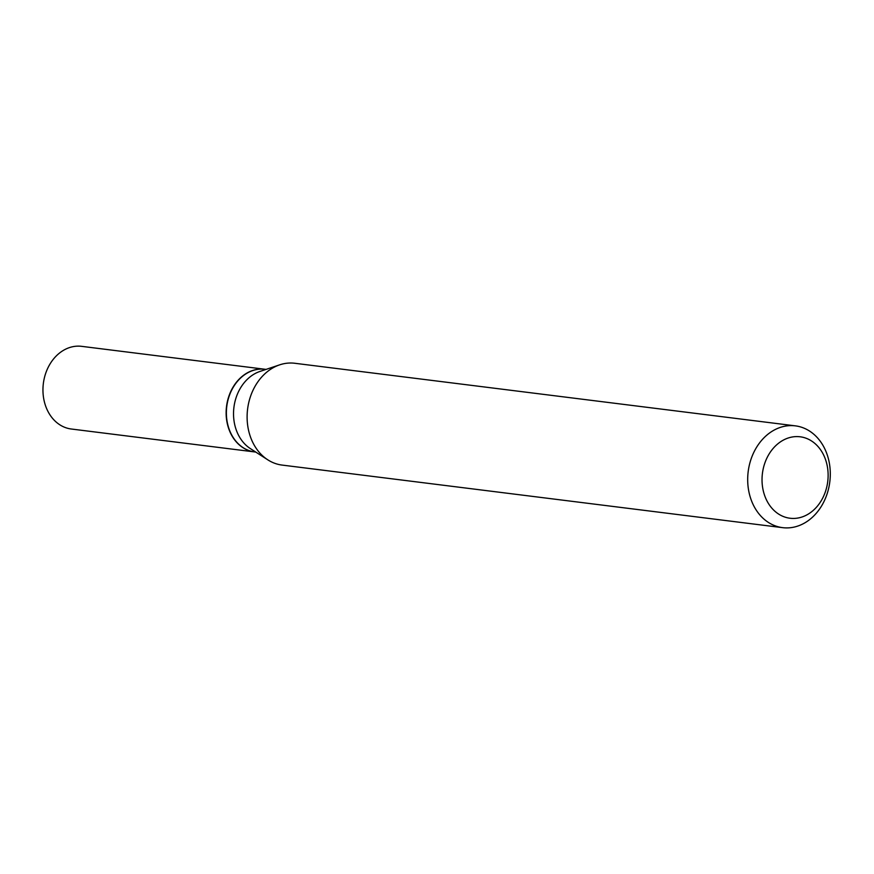 <?xml version="1.0" encoding="UTF-8"?>
<svg xmlns="http://www.w3.org/2000/svg" width="874" height="874" viewBox="0 0 874 874"><rect width="100%" height="100%" fill="white"/><g stroke="black" fill="none" stroke-linecap="round" stroke-linejoin="round"><path stroke-width="1.31" d="M264.953 369.254A41.657 33.398 97.1 0 0 264.833 369.243L81.653 346.344A41.657 33.398 97.1 0 0 58.154 354.188A41.657 33.398 97.1 0 0 43.7 398.62A41.657 33.398 97.1 0 0 71.318 429.014L254.498 451.913A41.657 33.398 97.1 0 0 254.618 451.924M264.833 369.243A41.657 33.398 97.1 0 0 241.333 377.087A41.657 33.398 97.1 0 0 226.879 421.519A41.657 33.398 97.1 0 0 254.498 451.913M266.067 369.396L265.073 369.276A41.657 33.398 97.1 0 0 231.741 390.012A41.657 33.398 97.1 0 0 231.828 435.186A41.657 33.398 97.1 0 0 254.738 451.945L255.732 452.066M822.751 453.3A41.034 32.906 97.1 0 0 777.019 444.516A41.034 32.906 97.1 0 0 767.405 501.731A41.034 32.906 97.1 0 0 813.137 510.514A41.034 32.906 97.1 0 0 822.751 453.3M823.581 446.483A51.304 41.133 97.1 0 0 795.362 425.857A51.304 41.133 97.1 0 0 754.295 451.388A51.304 41.133 97.1 0 0 754.404 507.029A51.304 41.133 97.1 0 0 782.634 527.656A51.304 41.133 97.1 0 0 823.69 502.124A51.304 41.133 97.1 0 0 823.581 446.483M795.362 425.857L294.778 363.267A51.304 41.133 97.1 0 0 279.68 364.84A51.304 41.133 97.1 0 0 253.821 444.44A51.304 41.133 97.1 0 0 267.805 459.833A51.304 41.133 97.1 0 0 282.051 465.077L782.634 527.656M279.68 364.84L259.971 371.439A41.657 33.398 97.1 0 0 238.984 436.082A41.657 33.398 97.1 0 0 250.335 448.581L267.805 459.833"/></g></svg>
